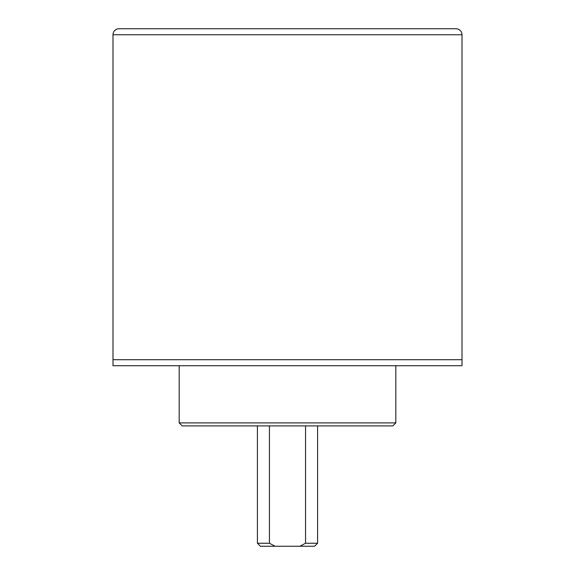 <?xml version="1.0" encoding="UTF-8"?>
<svg xmlns="http://www.w3.org/2000/svg" width="575" height="575" viewBox="0 0 575 575"><rect width="100%" height="100%" fill="white"/><g stroke="black" fill="none" stroke-linecap="round" stroke-linejoin="round"><path stroke-width="0.86" d="M392.804 425.902L182.196 425.902L179.184 422.891L395.816 422.891L392.804 425.902M462.005 34.766L462.005 365.729L112.995 365.729L112.995 359.713L462.005 359.713L112.995 359.713L112.995 34.766A6.016 6.016 0 0 1 119.011 28.75L455.989 28.75A6.016 6.016 0 0 1 462.005 34.766L112.995 34.766M314.575 546.25L299.906 546.25L305.555 543.238L317.587 543.238L314.575 546.25M269.445 543.238L275.094 546.25L260.425 546.25L257.413 543.238L269.445 543.238L269.445 425.902M257.413 425.902L257.413 543.238M305.555 425.902L305.555 543.238M317.587 425.902L317.587 543.238M275.094 546.25L299.906 546.25M455.989 28.75L119.011 28.75M395.816 365.729L395.816 422.891M179.184 365.729L179.184 422.891"/></g></svg>
